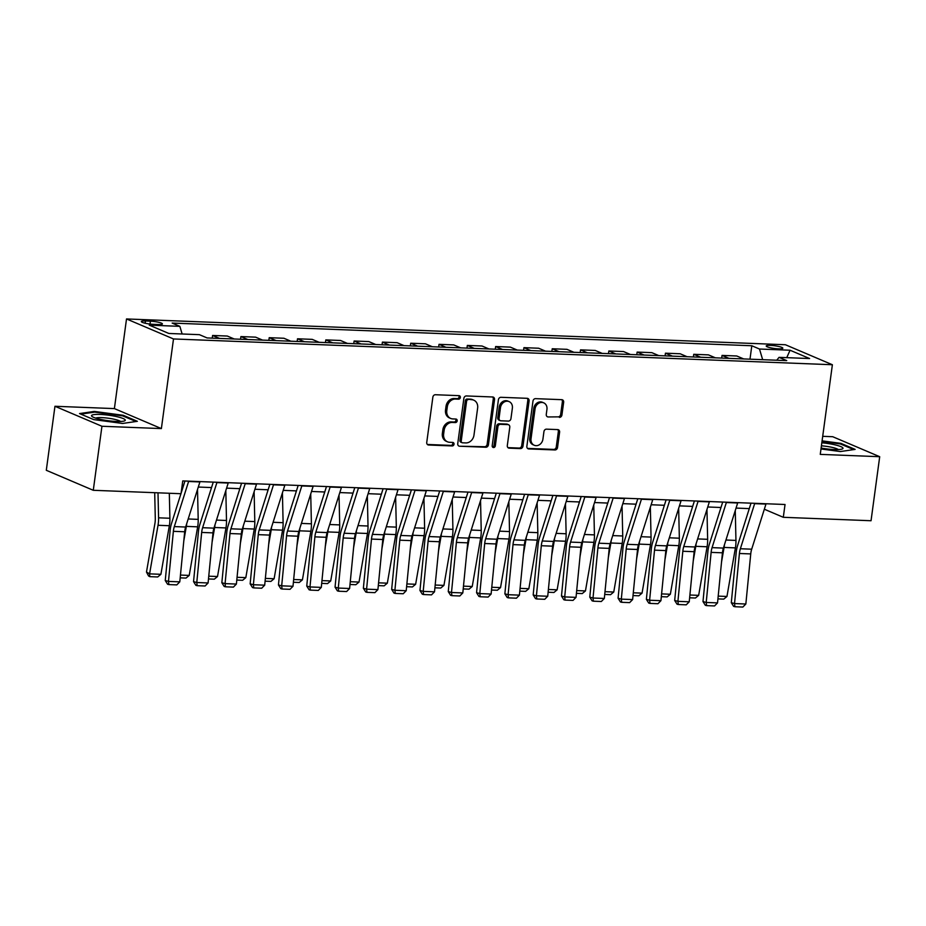 <?xml version="1.0" encoding="UTF-8"?>
<svg xmlns="http://www.w3.org/2000/svg" width="926" height="926" viewBox="0 0 926 926"><rect width="100%" height="100%" fill="white"/><g stroke="black" fill="none" stroke-linecap="round" stroke-linejoin="round"><path stroke-width="1.39" d="M460.349 397.474A1.794 1.528 113.1 0 0 459.041 395.657L435.417 394.731A2.57 2.188 113.1 0 0 432.859 397.161L426.747 442.408A2.57 2.188 113.1 0 0 428.622 445.012L452.235 445.938A1.794 1.528 113.1 0 0 452.71 442.42L449.654 442.292A8.23 6.991 113.1 0 1 447.524 441.818A8.23 6.991 113.1 0 1 443.635 433.97L444.144 430.196A8.23 6.991 113.1 0 1 452.339 422.43L455.395 422.557A1.794 1.528 113.1 0 0 455.87 419.038L452.814 418.911A8.23 6.991 113.1 0 1 450.684 418.436A8.23 6.991 113.1 0 1 446.795 410.588L447.304 406.827A8.23 6.991 113.1 0 1 455.499 399.06L458.555 399.175A1.794 1.528 113.1 0 0 460.349 397.474M450.684 418.436L449.411 417.904A8.23 6.991 113.1 0 1 445.522 410.056L446.031 406.282A8.23 6.991 113.1 0 1 454.238 398.516L457.294 398.631A1.794 1.528 113.1 0 0 458.775 395.645M427.372 444.468L450.974 445.394A1.794 1.528 113.1 0 0 452.455 442.408M447.524 441.818L446.251 441.274A8.23 6.991 113.1 0 1 442.362 433.426L442.871 429.664A8.23 6.991 113.1 0 1 451.078 421.897L454.134 422.013A1.794 1.528 113.1 0 0 455.615 419.027M770.455 345.386A8.38 1.354 7.7 0 0 766.219 345.988A8.38 1.354 7.7 0 0 770.247 347.725A8.38 1.354 7.7 0 0 778.581 348.847A8.38 1.354 7.7 0 0 782.829 348.234A8.38 1.354 7.7 0 0 778.801 346.498A8.38 1.354 7.7 0 0 770.455 345.386M559.373 417.394A2.57 2.188 113.1 0 0 561.932 414.975L563.656 402.278A2.57 2.188 113.1 0 0 561.769 399.673L535.541 398.655A2.57 2.188 113.1 0 0 532.982 401.074L526.859 446.332A2.57 2.188 113.1 0 0 528.746 448.925L554.975 449.955A2.57 2.188 113.1 0 0 557.533 447.524L559.605 432.187A2.57 2.188 113.1 0 0 557.73 429.595L546.502 429.155A2.57 2.188 113.1 0 0 543.944 431.574L542.914 439.179A6.876 5.845 113.1 0 1 534.279 445.279A6.876 5.845 113.1 0 1 531.026 438.716L535.054 408.933A6.876 5.845 113.1 0 1 543.689 402.833A6.876 5.845 113.1 0 1 546.942 409.396L546.271 414.362A2.57 2.188 113.1 0 0 548.146 416.955L558.1 416.862A2.57 2.188 113.1 0 0 560.67 414.431L562.383 401.734A2.57 2.188 113.1 0 0 561.746 399.673M820.262 454.377L879.7 456.703L871.042 520.736L783.303 517.298L785.04 504.496L182.758 480.918L181.021 493.72L93.283 490.294L101.941 426.261L161.379 428.588L173.498 338.951L832.381 364.74L820.262 454.377M494.53 399.569A2.57 2.188 113.1 0 0 492.655 396.976L466.426 395.946A2.57 2.188 113.1 0 0 463.868 398.377L457.745 443.623A2.57 2.188 113.1 0 0 459.632 446.228L485.849 447.246A2.57 2.188 113.1 0 0 488.419 444.827L494.53 399.569L493.269 399.037A2.57 2.188 113.1 0 0 492.632 396.965M500.989 397.3L527.207 398.319A2.57 2.188 113.1 0 1 529.093 400.923L522.97 446.17A2.57 2.188 113.1 0 1 520.412 448.601L509.184 448.161A2.57 2.188 113.1 0 1 507.309 445.556L509.786 427.21A2.57 2.188 113.1 0 0 507.899 424.606L500.457 424.316A2.57 2.188 113.1 0 0 497.899 426.747L495.317 445.846A1.794 1.528 113.1 0 1 492.204 445.73L498.42 399.719A2.57 2.188 113.1 0 1 500.989 397.3M153.311 324.32L158.288 324.517A8.114 1.32 7.7 0 0 162.397 323.926A8.114 1.32 7.7 0 0 158.496 322.248A8.114 1.32 7.7 0 0 150.417 321.172L145.44 320.975A8.114 1.32 7.7 0 0 141.331 321.553A8.114 1.32 7.7 0 0 145.232 323.243A8.114 1.32 7.7 0 0 153.311 324.32M173.498 338.951L126.515 318.949L785.398 344.738L832.381 364.74M749.991 359.184L751.808 345.757L172.167 323.07L179.852 326.346L149.283 325.142L168.845 333.464L199.403 334.668L207.088 337.932L786.73 360.619L779.044 357.355L776.74 360.226M751.808 345.757L759.494 349.033L790.052 350.225L809.613 358.547L779.044 357.355M161.379 428.588L114.396 408.597L54.958 406.271L101.941 426.261M54.958 406.271L46.3 470.292L93.283 490.294M879.7 456.703L832.717 436.713L822.705 436.32M114.396 408.597L126.515 318.949M764.344 509.231L783.303 517.298M182.017 486.405L183.244 486.451M198.303 487.041L211.545 487.562M226.604 488.152L239.846 488.662M254.905 489.252L268.146 489.773M283.206 490.363L296.447 490.884M311.506 491.475L324.748 491.984M339.807 492.574L353.049 493.095M368.12 493.685L381.362 494.206M396.421 494.797L409.662 495.317M424.721 495.908L437.963 496.417M453.022 497.007L466.264 497.528M481.323 498.119L494.565 498.639M509.624 499.23L522.866 499.739M537.925 500.329L551.167 500.85M566.237 501.441L579.479 501.961M594.538 502.552L607.78 503.061M622.839 503.651L636.081 504.172M651.14 504.763L664.382 505.283M679.441 505.874L692.683 506.395M707.742 506.985L720.984 507.494M736.043 508.085L749.296 508.605M179.852 326.346L182.133 333.985M212.239 338.129L212.598 335.467L219.531 338.418M234.255 338.997L227.321 336.045L212.598 335.467M240.54 339.24L240.899 336.578L247.844 339.529M262.556 340.108L255.622 337.157L240.899 336.578M268.841 340.351L269.211 337.689L276.145 340.629M290.857 341.208L283.923 338.256L269.211 337.689M297.153 341.462L297.512 338.789L304.446 341.74M319.157 342.319L312.224 339.367L297.512 338.789M325.454 342.562L325.813 339.9L332.747 342.851M347.458 343.43L340.525 340.479L325.813 339.9M353.755 343.673L354.114 341.011L361.047 343.963M375.771 344.53L368.837 341.578L354.114 341.011M382.056 344.785L382.415 342.111L389.348 345.062M404.072 345.641L397.138 342.689L382.415 342.111M410.357 345.884L410.716 343.222L417.649 346.174M432.373 346.752L425.439 343.801L410.716 343.222M438.658 346.995L439.028 344.333L445.962 347.285M460.673 347.852L453.74 344.912L439.028 344.333M466.97 348.107L467.329 345.433L474.262 348.384M488.974 348.963L482.041 346.011L467.329 345.433M495.271 349.206L495.63 346.544L502.563 349.496M517.275 350.074L510.342 347.123L495.63 346.544M523.572 350.317L523.931 347.655L530.864 350.607M545.588 351.185L538.643 348.234L523.931 347.655M551.873 351.429L552.232 348.766L559.165 351.706M573.889 352.285L566.955 349.334L552.232 348.766M580.174 352.54L580.533 349.866L587.466 352.818M602.189 353.396L595.256 350.445L580.533 349.866M608.475 353.639L608.833 350.977L615.778 353.929M630.49 354.508L623.557 351.556L608.833 350.977M636.775 354.751L637.146 352.088L644.079 355.04M658.791 355.607L651.858 352.656L637.146 352.088M665.088 355.862L665.447 353.188L672.38 356.14M687.092 356.718L680.159 353.767L665.447 353.188M693.389 356.961L693.748 354.299L700.681 357.251M715.393 357.83L708.459 354.878L693.748 354.299M721.69 358.073L722.048 355.41L728.982 358.362M743.705 358.929L736.76 355.989L722.048 355.41M762.665 359.682L759.494 349.033M790.052 350.225L786.753 357.656M122.602 423.46L137.372 421.307L123.227 415.288L94.302 411.422L79.532 413.575L93.676 419.594L122.602 423.46M820.992 448.96L840.357 451.552L855.126 449.399L840.982 443.38L822.091 440.857M94.197 412.186L94.302 411.422M123.123 416.04L123.227 415.288M840.877 444.133L840.982 443.38M459.632 446.228L484.587 446.714A2.57 2.188 113.1 0 0 487.145 444.283L493.269 399.037M468.394 399.557A1.794 1.528 113.1 0 0 466.6 401.259L461.229 440.984A1.794 1.528 113.1 0 0 462.549 442.802L465.766 442.929A8.23 6.991 113.1 0 0 473.973 435.162L477.642 408.007A8.23 6.991 113.1 0 0 473.753 400.159A8.23 6.991 113.1 0 0 471.612 399.685L467.121 399.025A1.794 1.528 113.1 0 0 465.327 400.715L466.6 401.259M462.086 442.697L460.812 442.153A1.794 1.528 113.1 0 1 459.956 440.44L465.327 400.715M473.753 400.159L472.48 399.615A8.23 6.991 113.1 0 0 470.35 399.141L471.612 399.685M467.121 399.025L470.35 399.141M507.934 447.628L519.139 448.057A2.57 2.188 113.1 0 0 521.708 445.637L527.82 400.379A2.57 2.188 113.1 0 0 527.195 398.319M508.571 424.756L507.298 424.212A2.57 2.188 113.1 0 0 506.638 424.073L499.195 423.772A2.57 2.188 113.1 0 0 496.625 426.203L494.044 445.313L495.317 445.846M492.493 446.992A1.794 1.528 113.1 0 0 494.044 445.313M512.367 408.169A6.876 5.845 113.1 0 0 509.115 401.606A6.876 5.845 113.1 0 0 500.468 407.706L499.056 418.193A2.57 2.188 113.1 0 0 500.931 420.798L508.386 421.087A2.57 2.188 113.1 0 0 510.944 418.668L512.367 408.169M509.115 401.606L507.842 401.062A6.876 5.845 113.1 0 0 499.207 407.162L500.468 407.706M500.272 420.647L498.998 420.115A2.57 2.188 113.1 0 1 497.783 417.661L499.207 407.162M548.146 416.955L558.1 416.862M543.689 402.833L542.416 402.289A6.876 5.845 113.1 0 0 533.781 408.389L535.054 408.933M534.279 445.279L533.006 444.735A6.876 5.845 113.1 0 1 529.753 438.183L533.781 408.389M527.496 448.392L553.702 449.411A2.57 2.188 113.1 0 0 556.26 446.992L558.343 431.655A2.57 2.188 113.1 0 0 557.707 429.595M154.7 492.69L155.29 518.502A13.091 6.563 92.2 0 1 154.92 523.468L146.482 572.048L149.584 573.865L158.022 525.285A19.643 9.85 -87.8 0 0 158.577 517.819L157.999 492.817M160.904 574.305L157.709 576.967L149.792 576.655L149.584 573.865L160.904 574.305L169.342 525.725A19.643 9.85 -87.8 0 0 169.898 518.259L169.319 493.269M149.792 576.655L148.542 575.937L146.482 572.048M200.016 481.589A9.167 4.595 92.2 0 1 199.912 481.937L185.64 527.033A13.091 6.563 -87.8 0 0 184.691 531.767L179.794 581.852L168.474 581.412L168.868 584.584L167.571 584.225L165.245 580.521L170.141 530.436A19.643 9.85 92.2 0 1 171.565 523.34L180.94 493.72M181.091 493.234L184.957 480.999M165.245 580.521L168.474 581.412L173.37 531.327A13.091 6.563 -87.8 0 1 174.319 526.593L188.591 481.497A9.167 4.595 92.2 0 0 188.696 481.15M179.794 581.852L176.797 584.896L168.868 584.584M182.827 486.439L182.85 487.666M183.776 541.05L186.334 526.385A19.643 9.85 -87.8 0 0 186.693 523.688M180.454 575.069L189.217 575.416L197.655 526.836A19.643 9.85 -87.8 0 0 198.199 519.37L197.516 489.53M189.217 575.416L186.01 578.079L180.176 577.847M211.128 487.539L211.163 488.766M212.089 542.161L214.635 527.496A19.643 9.85 -87.8 0 0 215.006 524.787M208.755 576.18L217.517 576.516L225.956 527.936A19.643 9.85 -87.8 0 0 226.5 520.481L225.817 490.63M217.517 576.516L214.311 579.178L208.489 578.958M239.429 488.65L239.464 489.877M240.39 543.273L242.936 528.607A19.643 9.85 -87.8 0 0 243.306 525.899M237.056 577.292L245.818 577.627L254.256 529.047A19.643 9.85 -87.8 0 0 254.8 521.581L254.118 491.741M245.818 577.627L242.624 580.289L236.79 580.058M228.317 482.701A9.167 4.595 92.2 0 1 228.213 483.048L213.941 528.144A13.091 6.563 -87.8 0 0 212.992 532.878L208.095 582.963L196.775 582.512L197.169 585.683L195.884 585.336L193.546 581.632L198.442 531.547A19.643 9.85 92.2 0 1 199.866 524.452L213.269 482.11M193.546 581.632L196.775 582.512L201.671 532.427A13.091 6.563 -87.8 0 1 202.62 527.704L216.892 482.608A9.167 4.595 92.2 0 0 216.997 482.261M208.095 582.963L205.097 585.996L197.169 585.683M256.618 483.812A9.167 4.595 92.2 0 1 256.514 484.159L242.242 529.255A13.091 6.563 -87.8 0 0 241.292 533.978L236.396 584.063L225.076 583.623L225.469 586.795L224.185 586.447L221.846 582.743L226.743 532.647A19.643 9.85 92.2 0 1 228.166 525.563L241.57 483.222M221.846 582.743L225.076 583.623L229.972 533.538A13.091 6.563 -87.8 0 1 230.921 528.804L245.193 483.708A9.167 4.595 92.2 0 0 245.297 483.36M236.396 584.063L233.398 587.107L225.469 586.795M284.93 484.911A9.167 4.595 92.2 0 1 284.826 485.259L270.542 530.355A13.091 6.563 -87.8 0 0 269.593 535.089L264.697 585.174L253.377 584.734L253.782 587.906L252.485 587.547L250.147 583.843L255.044 533.758A19.643 9.85 92.2 0 1 256.467 526.663L269.871 484.333M250.147 583.843L253.377 584.734L258.273 534.649A13.091 6.563 -87.8 0 1 259.222 529.915L273.494 484.819A9.167 4.595 92.2 0 0 273.61 484.472M264.697 585.174L261.699 588.218L253.782 587.906M267.73 489.761L267.764 490.988M268.69 544.384L271.237 529.718A19.643 9.85 -87.8 0 0 271.607 527.01M265.357 578.391L274.119 578.738L282.557 530.158A19.643 9.85 -87.8 0 0 283.113 522.692L282.418 492.852M274.119 578.738L270.924 581.401L265.091 581.169M313.231 486.023A9.167 4.595 92.2 0 1 313.127 486.37L298.843 531.466A13.091 6.563 -87.8 0 0 297.906 536.2L292.998 586.285L281.678 585.834L282.083 589.017L280.786 588.658L278.448 584.954L283.356 534.869A19.643 9.85 92.2 0 1 284.768 527.774L298.172 485.432M278.448 584.954L281.678 585.834L286.585 535.749A13.091 6.563 -87.8 0 1 287.523 531.026L301.807 485.93A9.167 4.595 92.2 0 0 301.911 485.583M292.998 586.285L290 589.318L282.083 589.017M117 416.688A17.027 2.755 7.7 0 0 98.168 414.397A17.027 2.755 7.7 0 0 92.102 416.538A17.027 2.755 7.7 0 0 99.765 419.212A17.027 2.755 7.7 0 0 124.454 420.913A17.027 2.755 7.7 0 0 117 416.688M120.554 421.48A12.895 2.083 7.7 0 0 114.593 419.339A12.895 2.083 7.7 0 0 95.714 418.124M80.84 414.13L94.672 412.116L122.695 415.867L135.972 421.515M821.119 448.045A17.027 2.755 7.7 0 0 834.395 449.561A17.027 2.755 7.7 0 0 842.209 449.006A17.027 2.755 7.7 0 0 838.377 445.742A17.027 2.755 7.7 0 0 821.837 442.79M838.308 449.573A12.895 2.083 7.7 0 0 821.42 445.823M822.01 441.494L840.449 443.959L853.726 449.608M296.042 490.861L296.065 492.088M296.991 545.483L299.538 530.818A19.643 9.85 -87.8 0 0 299.908 528.109M293.669 579.502L302.42 579.85L310.858 531.258A19.643 9.85 -87.8 0 0 311.414 523.803L310.719 493.952M302.42 579.85L299.225 582.5L293.392 582.28M324.343 491.972L324.366 493.199M325.292 546.595L327.839 531.929A19.643 9.85 -87.8 0 0 328.209 529.221M321.97 580.614L330.721 580.949L339.159 532.369A19.643 9.85 -87.8 0 0 339.715 524.903L339.02 495.063M330.721 580.949L327.526 583.611L321.692 583.38M352.644 493.083L352.667 494.31M353.593 547.706L356.14 533.04A19.643 9.85 -87.8 0 0 356.51 530.332M350.271 581.713L359.022 582.06L367.472 533.48A19.643 9.85 -87.8 0 0 368.016 526.014L367.333 496.174M359.022 582.06L355.827 584.723L349.993 584.491M380.945 494.183L380.968 495.422M381.906 548.805L384.452 534.14A19.643 9.85 -87.8 0 0 384.811 531.443M378.572 582.824L387.334 583.172L395.772 534.591A19.643 9.85 -87.8 0 0 396.316 527.125L395.634 497.274M387.334 583.172L384.128 585.834L378.306 585.602M409.246 495.294L409.28 496.521M410.206 549.917L412.753 535.251A19.643 9.85 -87.8 0 0 413.123 532.543M406.873 583.936L415.635 584.271L424.073 535.691A19.643 9.85 -87.8 0 0 424.617 528.225L423.934 498.385M415.635 584.271L412.44 586.934L406.607 586.702M341.532 487.134A9.167 4.595 92.2 0 1 341.428 487.481L327.144 532.577A13.091 6.563 -87.8 0 0 326.207 537.3L321.299 587.385L309.978 586.945L310.384 590.117L309.087 589.769L306.749 586.065L311.657 535.98A19.643 9.85 92.2 0 1 313.069 528.885L326.473 486.544M306.749 586.065L309.978 586.945L314.886 536.86A13.091 6.563 -87.8 0 1 315.824 532.126L330.107 487.041A9.167 4.595 92.2 0 0 330.212 486.694M321.299 587.385L318.301 590.429L310.384 590.117M369.833 488.245A9.167 4.595 92.2 0 1 369.729 488.592L355.457 533.677A13.091 6.563 -87.8 0 0 354.508 538.411L349.611 588.496L338.279 588.056L338.685 591.228L337.388 590.869L335.05 587.165L339.958 537.08A19.643 9.85 92.2 0 1 341.37 529.985L354.774 487.655M335.05 587.165L338.279 588.056L343.187 537.971A13.091 6.563 -87.8 0 1 344.136 533.237L358.408 488.141A9.167 4.595 92.2 0 0 358.512 487.794M349.611 588.496L346.613 591.54L338.685 591.228M398.134 489.345A9.167 4.595 92.2 0 1 398.03 489.692L383.758 534.788A13.091 6.563 -87.8 0 0 382.808 539.522L377.912 589.607L366.592 589.168L366.985 592.339L365.701 591.98L363.362 588.276L368.259 538.191A19.643 9.85 92.2 0 1 369.682 531.096L383.086 488.754M363.362 588.276L366.592 589.168L371.488 539.071A13.091 6.563 -87.8 0 1 372.437 534.348L386.709 489.252A9.167 4.595 92.2 0 0 386.813 488.905M377.912 589.607L374.914 592.64L366.985 592.339M426.435 490.456A9.167 4.595 92.2 0 1 426.33 490.803L412.058 535.899A13.091 6.563 -87.8 0 0 411.109 540.622L406.213 590.719L394.893 590.267L395.286 593.439L394.001 593.091L391.663 589.387L396.56 539.302A19.643 9.85 92.2 0 1 397.983 532.207L411.387 489.866M391.663 589.387L394.893 590.267L399.789 540.182A13.091 6.563 -87.8 0 1 400.738 535.46L415.01 490.363A9.167 4.595 92.2 0 0 415.114 490.016M406.213 590.719L403.215 593.751L395.286 593.439M454.735 491.567A9.167 4.595 92.2 0 1 454.631 491.914L440.359 537.011A13.091 6.563 -87.8 0 0 439.41 541.733L434.514 591.818L423.194 591.378L423.587 594.55L422.302 594.191L419.964 590.487L424.86 540.402A19.643 9.85 92.2 0 1 426.284 533.307L439.688 490.977M419.964 590.487L423.194 591.378L428.09 541.293A13.091 6.563 -87.8 0 1 429.039 536.559L443.311 491.463A9.167 4.595 92.2 0 0 443.415 491.116M434.514 591.818L431.516 594.862L423.587 594.55M437.547 496.405L437.581 497.632M438.507 551.028L441.054 536.362A19.643 9.85 -87.8 0 0 441.424 533.654M435.174 585.035L443.936 585.382L452.374 536.802A19.643 9.85 -87.8 0 0 452.918 529.336L452.235 499.496M443.936 585.382L440.741 588.045L434.907 587.813M483.048 492.667A9.167 4.595 92.2 0 1 482.944 493.014L468.66 538.11A13.091 6.563 -87.8 0 0 467.723 542.844L462.815 592.929L451.494 592.49L451.9 595.661L450.603 595.302L448.265 591.598L453.161 541.513A19.643 9.85 92.2 0 1 454.585 534.418L467.989 492.076M448.265 591.598L451.494 592.49L456.391 542.404A13.091 6.563 -87.8 0 1 457.34 537.67L471.623 492.574A9.167 4.595 92.2 0 0 471.728 492.227M462.815 592.929L459.817 595.974L451.9 595.661M465.847 497.517L465.882 498.744M466.808 552.127L469.355 537.462A19.643 9.85 -87.8 0 0 469.725 534.765M463.475 586.146L472.237 586.494L480.675 537.913A19.643 9.85 -87.8 0 0 481.231 530.448L480.536 500.607M472.237 586.494L469.042 589.156L463.208 588.924M511.349 493.778A9.167 4.595 92.2 0 1 511.245 494.125L496.961 539.221A13.091 6.563 -87.8 0 0 496.023 543.956L491.116 594.041L479.795 593.589L480.2 596.761L478.904 596.413L476.566 592.709L481.474 542.624A19.643 9.85 92.2 0 1 482.886 535.529L496.29 493.188M476.566 592.709L479.795 593.589L484.703 543.504A13.091 6.563 -87.8 0 1 485.641 538.782L499.924 493.685A9.167 4.595 92.2 0 0 500.028 493.338M491.116 594.041L488.118 597.073L480.2 596.761M494.16 498.616L494.183 499.843M495.109 553.239L497.656 538.573A19.643 9.85 -87.8 0 0 498.026 535.865M491.787 587.258L500.538 587.593L508.976 539.013A19.643 9.85 -87.8 0 0 509.531 531.559L508.837 501.707M500.538 587.593L497.343 590.256L491.509 590.036M539.65 494.889A9.167 4.595 92.2 0 1 539.545 495.236L525.274 540.333A13.091 6.563 -87.8 0 0 524.324 545.055L519.417 595.14L508.096 594.7L508.501 597.872L507.205 597.525L504.867 593.821L509.775 543.724A19.643 9.85 92.2 0 1 511.187 536.64L524.591 494.299M504.867 593.821L508.096 594.7L513.004 544.615A13.091 6.563 -87.8 0 1 513.942 539.881L528.225 494.797A9.167 4.595 92.2 0 0 528.329 494.449M519.417 595.14L516.43 598.184L508.501 597.872M522.461 499.727L522.484 500.954M523.41 554.35L525.956 539.684A19.643 9.85 -87.8 0 0 526.327 536.976M520.088 588.369L528.839 588.705L537.277 540.124A19.643 9.85 -87.8 0 0 537.832 532.658L537.138 502.818M528.839 588.705L525.644 591.367L519.81 591.135M567.951 495.989A9.167 4.595 92.2 0 1 567.846 496.336L553.574 541.432A13.091 6.563 -87.8 0 0 552.625 546.166L547.729 596.251L536.409 595.812L536.802 598.983L535.506 598.624L533.179 594.92L538.075 544.835A19.643 9.85 92.2 0 1 539.499 537.74L552.891 495.41M533.179 594.92L536.409 595.812L541.305 545.727A13.091 6.563 -87.8 0 1 542.254 540.992L556.526 495.896A9.167 4.595 92.2 0 0 556.63 495.549M547.729 596.251L544.731 599.296L536.802 598.983M550.762 500.839L550.785 502.066M551.711 555.461L554.269 540.796A19.643 9.85 -87.8 0 0 554.628 538.087M548.389 589.468L557.139 589.816L565.589 541.235A19.643 9.85 -87.8 0 0 566.133 533.77L565.45 503.929M557.139 589.816L553.945 592.478L548.111 592.246M596.251 497.1A9.167 4.595 92.2 0 1 596.147 497.447L581.875 542.543A13.091 6.563 -87.8 0 0 580.926 547.278L576.03 597.363L564.71 596.911L565.103 600.094L563.818 599.735L561.48 596.031L566.376 545.946A19.643 9.85 92.2 0 1 567.8 538.851L581.204 496.51M561.48 596.031L564.71 596.911L569.606 546.826A13.091 6.563 -87.8 0 1 570.555 542.104L584.827 497.007A9.167 4.595 92.2 0 0 584.931 496.66M576.03 597.363L573.032 600.395L565.103 600.094M579.063 501.938L579.097 503.165M580.023 556.561L582.57 541.895A19.643 9.85 -87.8 0 0 582.94 539.187M576.69 590.58L585.452 590.927L593.89 542.347A19.643 9.85 -87.8 0 0 594.434 534.881L593.751 505.029M585.452 590.927L582.246 593.578L576.423 593.358M624.552 498.211A9.167 4.595 92.2 0 1 624.448 498.558L610.176 543.655A13.091 6.563 -87.8 0 0 609.227 548.377L604.331 598.462L593.01 598.022L593.404 601.194L592.119 600.847L589.781 597.143L594.677 547.058A19.643 9.85 92.2 0 1 596.101 539.962L609.505 497.621M589.781 597.143L593.01 598.022L597.907 547.937A13.091 6.563 -87.8 0 1 598.856 543.203L613.128 498.119A9.167 4.595 92.2 0 0 613.232 497.771M604.331 598.462L601.333 601.506L593.404 601.194M607.363 503.05L607.398 504.276M608.324 557.672L610.871 543.006A19.643 9.85 -87.8 0 0 611.241 540.298M604.991 591.691L613.753 592.027L622.191 543.446A19.643 9.85 -87.8 0 0 622.735 535.98L622.052 506.14M613.753 592.027L610.558 594.689L604.724 594.457M635.664 504.161L635.699 505.388M636.625 558.783L639.172 544.118A19.643 9.85 -87.8 0 0 639.542 541.409M633.291 592.79L642.054 593.138L650.492 544.557A19.643 9.85 -87.8 0 0 651.047 537.092L650.353 507.251M642.054 593.138L638.859 595.8L633.025 595.568M663.977 505.26L664 506.499M664.926 559.883L667.472 545.217A19.643 9.85 -87.8 0 0 667.843 542.52M661.592 593.902L670.355 594.249L678.793 545.669A19.643 9.85 -87.8 0 0 679.348 538.203L678.654 508.351M670.355 594.249L667.16 596.911L661.326 596.68M692.278 506.372L692.301 507.598M693.227 560.994L695.773 546.328A19.643 9.85 -87.8 0 0 696.144 543.62M689.905 595.013L698.655 595.349L707.094 546.768A19.643 9.85 -87.8 0 0 707.649 539.302L706.955 509.462M698.655 595.349L695.461 598.011L689.627 597.791M720.578 507.483L720.602 508.71M721.528 562.105L724.074 547.44A19.643 9.85 -87.8 0 0 724.445 544.731M718.206 596.112L726.956 596.46L735.406 547.879A19.643 9.85 -87.8 0 0 735.95 540.414L735.267 510.573M726.956 596.46L723.762 599.122L717.928 598.89M652.865 499.322A9.167 4.595 92.2 0 1 652.749 499.67L638.477 544.754A13.091 6.563 -87.8 0 0 637.528 549.488L632.632 599.573L621.311 599.134L621.705 602.305L620.42 601.946L618.082 598.242L622.978 548.157A19.643 9.85 92.2 0 1 624.402 541.062L637.806 498.732M618.082 598.242L621.311 599.134L626.207 549.049A13.091 6.563 -87.8 0 1 627.157 544.314L641.429 499.218A9.167 4.595 92.2 0 0 641.533 498.871M632.632 599.573L629.634 602.618L621.705 602.305M681.166 500.422A9.167 4.595 92.2 0 1 681.061 500.769L666.778 545.865A13.091 6.563 -87.8 0 0 665.84 550.6L660.933 600.685L649.612 600.245L650.017 603.416L648.721 603.058L646.383 599.353L651.291 549.268A19.643 9.85 92.2 0 1 652.703 542.173L666.107 499.832M646.383 599.353L649.612 600.245L654.52 550.148A13.091 6.563 -87.8 0 1 655.458 545.426L669.741 500.329A9.167 4.595 92.2 0 0 669.845 499.982M660.933 600.685L657.935 603.717L650.017 603.416M709.466 501.533A9.167 4.595 92.2 0 1 709.362 501.88L695.079 546.977A13.091 6.563 -87.8 0 0 694.141 551.699L689.233 601.796L677.913 601.344L678.318 604.516L677.022 604.169L674.684 600.465L679.591 550.38A19.643 9.85 92.2 0 1 681.004 543.284L694.407 500.943M674.684 600.465L677.913 601.344L682.821 551.259A13.091 6.563 -87.8 0 1 683.758 546.537L698.042 501.441A9.167 4.595 92.2 0 0 698.146 501.093M689.233 601.796L686.235 604.828L678.318 604.516M737.767 502.644A9.167 4.595 92.2 0 1 737.663 502.992L723.391 548.088A13.091 6.563 -87.8 0 0 722.442 552.81L717.534 602.895L706.214 602.456L706.619 605.627L705.323 605.268L702.984 601.564L707.892 551.479A19.643 9.85 92.2 0 1 709.304 544.384L722.708 502.054M702.984 601.564L706.214 602.456L711.122 552.371A13.091 6.563 -87.8 0 1 712.071 547.636L726.343 502.54A9.167 4.595 92.2 0 0 726.447 502.193M717.534 602.895L714.548 605.94L706.619 605.627M766.068 503.744A9.167 4.595 92.2 0 1 765.964 504.091L751.692 549.187A13.091 6.563 -87.8 0 0 750.743 553.922L745.847 604.007L734.526 603.567L734.92 606.738L733.623 606.38L731.297 602.676L736.193 552.59A19.643 9.85 92.2 0 1 737.617 545.495L751.009 503.154M731.297 602.676L734.526 603.567L739.423 553.482A13.091 6.563 -87.8 0 1 740.372 548.748L754.644 503.651A9.167 4.595 92.2 0 0 754.748 503.304M745.847 604.007L742.849 607.051L734.92 606.738M145.139 323.22L145.44 320.975M150.024 324.054L150.417 321.172M454.238 398.516L455.499 399.06M446.031 406.282L447.304 406.827M445.522 410.056L446.795 410.588M454.134 422.013L455.395 422.557M451.078 421.897L452.339 422.43M442.871 429.664L444.144 430.196M442.362 433.426L443.635 433.97M450.974 445.394L452.235 445.938M427.384 444.48L428.622 445.012M457.294 398.631L458.555 399.175M487.145 444.283L488.419 444.827M484.587 446.714L485.849 447.246M459.956 440.44L461.229 440.984M527.82 400.379L529.093 400.923M521.708 445.637L522.97 446.17M519.139 448.057L520.412 448.601M507.957 447.64L509.184 448.161M506.638 424.073L507.899 424.606M499.195 423.772L500.457 424.316M496.625 426.203L497.899 426.747M497.783 417.661L499.056 418.193M529.753 438.183L531.026 438.716M558.343 431.655L559.605 432.187M556.26 446.992L557.533 447.524M553.702 449.411L554.975 449.955M527.507 448.404L528.746 448.925M562.383 401.734L563.656 402.278M560.67 414.431L561.932 414.975M158.022 525.285L169.342 525.725M158.577 517.819L169.898 518.259M185.64 527.033L174.319 526.593M184.691 531.767L173.37 531.327M199.912 481.937L188.591 481.497M186.334 526.385L197.655 526.836M188.186 518.977L198.199 519.37M214.635 527.496L225.956 527.936M216.487 520.088L226.5 520.481M242.936 528.607L254.256 529.047M244.788 521.188L254.8 521.581M213.941 528.144L202.62 527.704M212.992 532.878L201.671 532.427M228.213 483.048L216.892 482.608M242.242 529.255L230.921 528.804M241.292 533.978L229.972 533.538M256.514 484.159L245.193 483.708M270.542 530.355L259.222 529.915M269.593 535.089L258.273 534.649M284.826 485.259L273.494 484.819M271.237 529.718L282.557 530.158M273.101 522.299L283.113 522.692M298.843 531.466L287.523 531.026M297.906 536.2L286.585 535.749M313.127 486.37L301.807 485.93M299.538 530.818L310.858 531.258M301.401 523.41L311.414 523.803M327.839 531.929L339.159 532.369M329.702 524.521L339.715 524.903M356.14 533.04L367.472 533.48M358.003 525.621L368.016 526.014M384.452 534.14L395.772 534.591M386.304 526.732L396.316 527.125M412.753 535.251L424.073 535.691M414.605 527.843L424.617 528.225M327.144 532.577L315.824 532.126M326.207 537.3L314.886 536.86M341.428 487.481L330.107 487.041M355.457 533.677L344.136 533.237M354.508 538.411L343.187 537.971M369.729 488.592L358.408 488.141M383.758 534.788L372.437 534.348M382.808 539.522L371.488 539.071M398.03 489.692L386.709 489.252M412.058 535.899L400.738 535.46M411.109 540.622L399.789 540.182M426.33 490.803L415.01 490.363M440.359 537.011L429.039 536.559M439.41 541.733L428.09 541.293M454.631 491.914L443.311 491.463M441.054 536.362L452.374 536.802M442.906 528.943L452.918 529.336M468.66 538.11L457.34 537.67M467.723 542.844L456.391 542.404M482.944 493.014L471.623 492.574M469.355 537.462L480.675 537.913M471.218 530.054L481.231 530.448M496.961 539.221L485.641 538.782M496.023 543.956L484.703 543.504M511.245 494.125L499.924 493.685M497.656 538.573L508.976 539.013M499.519 531.165L509.531 531.559M525.274 540.333L513.942 539.881M524.324 545.055L513.004 544.615M539.545 495.236L528.225 494.797M525.956 539.684L537.277 540.124M527.82 532.265L537.832 532.658M553.574 541.432L542.254 540.992M552.625 546.166L541.305 545.727M567.846 496.336L556.526 495.896M554.269 540.796L565.589 541.235M556.121 533.376L566.133 533.77M581.875 542.543L570.555 542.104M580.926 547.278L569.606 546.826M596.147 497.447L584.827 497.007M582.57 541.895L593.89 542.347M584.422 534.487L594.434 534.881M610.176 543.655L598.856 543.203M609.227 548.377L597.907 547.937M624.448 498.558L613.128 498.119M610.871 543.006L622.191 543.446M612.723 535.598L622.735 535.98M639.172 544.118L650.492 544.557M641.035 536.698L651.047 537.092M667.472 545.217L678.793 545.669M669.336 537.809L679.348 538.203M695.773 546.328L707.094 546.768M697.637 538.92L707.649 539.302M724.074 547.44L735.406 547.879M725.938 540.02L735.95 540.414M638.477 544.754L627.157 544.314M637.528 549.488L626.207 549.049M652.749 499.67L641.429 499.218M666.778 545.865L655.458 545.426M665.84 550.6L654.52 550.148M681.061 500.769L669.741 500.329M695.079 546.977L683.758 546.537M694.141 551.699L682.821 551.259M709.362 501.88L698.042 501.441M723.391 548.088L712.071 547.636M722.442 552.81L711.122 552.371M737.663 502.992L726.343 502.54M751.692 549.187L740.372 548.748M750.743 553.922L739.423 553.482M765.964 504.091L754.644 503.651"/></g></svg>
